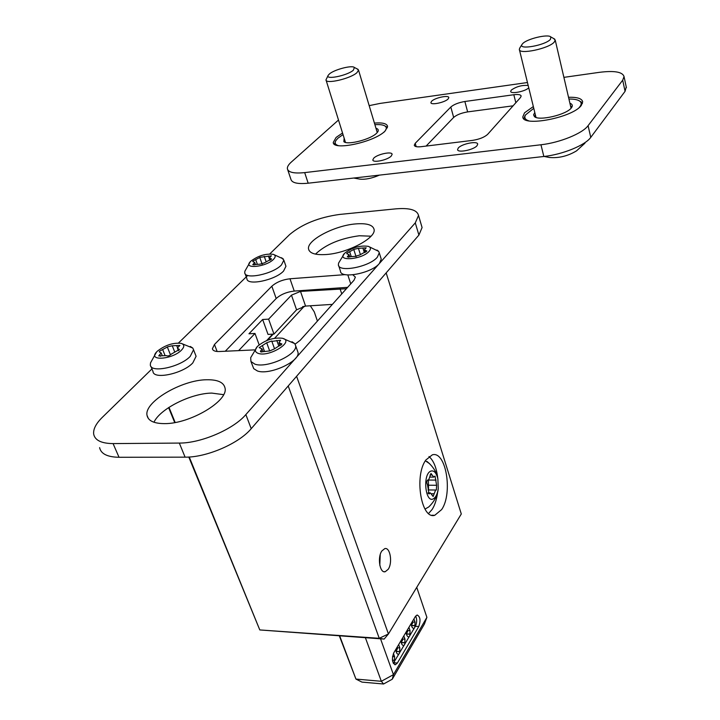 <?xml version="1.0" encoding="UTF-8"?>
<svg xmlns="http://www.w3.org/2000/svg" width="720" height="720" viewBox="0 0 720 720"><rect width="100%" height="100%" fill="white"/><g stroke="black" fill="none" stroke-linecap="round" stroke-linejoin="round"><path stroke-width="1.08" d="M153.963 422.244C160.065 408.735 190.998 393.3 211.743 393.093L223.587 394.659M164.583 423.621C154.008 423.594 148.167 420.84 147.033 415.368C143.937 402.039 181.539 379.944 206.541 379.755C217.584 379.539 223.749 382.302 225.027 388.053C228.582 400.86 190.026 423.945 164.583 423.621M315.477 254.124C325.773 244.458 340.398 238.329 359.352 235.755L371.025 236.196M326.34 254.511C315.459 255.213 309.528 253.368 308.547 248.967C306.603 240.264 334.62 225.54 355.599 223.92C366.795 223.038 372.96 224.874 374.094 229.446C376.308 237.906 347.616 253.152 326.34 254.511M269.775 253.935L289.62 234.576C302.103 224.073 318.726 217.368 339.498 214.452L395.748 208.863C409.527 207.711 417.123 209.898 418.527 215.433L415.287 222.867L245.853 414.585L251.217 428.679C238.986 443.475 206.667 457.497 185.094 457.155L119.025 457.281C107.397 457.074 100.926 453.861 99.612 447.624M421.614 225.936L422.082 227.547L418.905 235.08L251.217 428.679M185.094 457.155L179.325 443.07L113.076 443.592L119.025 457.281M113.076 443.592C101.421 443.466 94.968 440.334 93.699 434.196C93.078 429.246 95.931 423.648 102.267 417.402L151.965 368.901M178.506 342.999L247.752 275.427M225.27 351.243L276.183 298.521C280.773 294.444 286.794 291.96 294.246 291.069L347.643 287.343M254.457 349.893L219.285 351.522C215.118 351.639 212.823 350.712 212.4 348.723L214.461 344.493L271.836 286.218C276.462 282.168 282.51 279.693 289.98 278.775L345.222 274.626M352.854 274.824L355.374 277.11L353.988 280.26L300.249 340.245L295.128 344.16M179.325 443.07C200.952 443.277 233.487 429.246 245.853 414.585M374.418 123.093C382.509 122.436 386.901 123.534 387.594 126.396L385.092 131.022C374.76 141.993 332.766 151.101 333.27 142.389L336.123 137.412L342.54 132.993M568.521 97.281C577.278 97.038 581.994 98.559 582.687 101.826L581.301 105.399C572.958 117.612 522.045 127.35 522.837 116.784L524.538 112.806L533.34 106.56M528.741 87.759C525.672 91.404 510.507 94.392 510.696 91.341L511.254 90.126C516.33 86.535 521.973 84.987 528.183 85.482M431.604 101.259C434.79 97.776 448.902 94.788 448.803 97.632L448.128 98.955C445.005 102.447 430.74 105.462 430.893 102.609L431.604 101.259M373.743 158.157C377.451 154.143 392.175 151.074 392.121 154.341L391.248 156.042C387.621 160.074 372.717 163.188 372.834 159.903L373.743 158.157M458.298 147.978C461.745 143.766 477.774 140.607 477.693 144.18L477.009 145.719C473.652 149.958 457.434 153.153 457.578 149.571L458.298 147.978M626.238 86.94L625.068 91.332L622.692 80.199L588.087 125.658L590.76 137.376C585.351 145.215 562.59 154.53 543.843 156.483L308.169 183.204C297.522 184.239 291.753 182.88 290.853 179.136L287.73 169.812M625.068 91.332L590.76 137.376M543.843 156.483L540.963 144.765L304.686 172.611L308.169 183.204M304.686 172.611C294.021 173.7 288.252 172.404 287.37 168.732C287.163 166.842 288.459 164.637 291.258 162.126L338.499 120.024M369.18 105.642L380.016 103.428L527.454 82.53M563.895 77.364L599.328 72.342C614.331 70.47 622.566 71.883 624.033 76.572L622.692 80.199M426.105 146.079L453.654 117.432C456.714 114.804 461.376 112.959 467.649 111.906L513.09 105.822M513.828 94.734C518.31 94.194 520.749 94.635 521.154 96.048L520.506 97.506L487.683 134.307C484.461 137.259 479.394 139.284 472.491 140.391L421.11 146.691C416.925 147.132 414.648 146.637 414.279 145.215L415.224 143.307L450.819 107.019C453.888 104.409 458.577 102.573 464.868 101.493L513.828 94.734L515.835 102.744M540.963 144.765C559.764 142.713 582.633 133.407 588.087 125.658M375.966 128.277C378.135 128.889 378.774 130.023 377.892 131.661L376.623 133.2C370.71 139.401 347.526 145.377 343.863 141.678L344.151 138.15M344.745 140.076L344.52 141.219L345.222 142.335M383.931 132.255C386.559 129.654 387 127.638 385.263 126.189C383.427 124.839 379.971 124.344 374.895 124.686M343.035 134.577L337.86 138.249L335.718 140.787C334.485 143.064 335.34 144.666 338.274 145.602M384.993 126L387.414 127.8M334.44 144.234L335.718 140.787M377.415 132.345L376.551 130.203M569.907 103.239C572.247 104.094 572.868 105.444 571.779 107.289L571.374 107.856C566.631 114.705 538.857 121.248 534.447 116.604L533.583 114.84L534.798 112.473M571.149 108.126L571.383 106.902L570.411 105.417M533.772 108.315L525.582 114.876C523.998 117.594 525.024 119.574 528.66 120.816M579.141 107.568L579.861 106.758C581.589 104.517 581.616 102.69 579.942 101.277C577.935 99.729 574.263 98.982 568.935 99.045M523.971 118.845L524.988 115.776M579.618 101.034L582.435 103.491M535.32 114.642L535.032 115.983L535.887 117.378M272.313 341.334L271.728 341.01L266.706 342.774L259.173 347.634L262.053 348.912L260.361 351.45L260.883 351.927L269.712 350.946L274.374 348.903L281.925 344.016L278.964 342.711L280.602 340.245L272.313 341.334M282.438 338.265L282.672 338.337C294.804 341.334 269.631 357.21 258.462 353.457C254.79 352.161 254.448 349.812 257.427 346.41C265.149 340.029 273.483 337.311 282.438 338.265M292.014 341.73L294.741 343.602L295.596 345.573C298.008 354.357 267.03 368.604 254.916 364.167L250.947 361.521L250.677 357.687L257.427 346.41M251.001 361.611L253.701 368.649L257.436 370.98C269.55 375.498 300.438 361.233 297.999 352.377L297.459 350.847M364.788 249.282L366.192 247.824L358.416 248.328L354.069 249.327L346.968 253.152L346.734 253.665L349.065 254.691L347.292 256.887L355.104 256.392L359.73 254.997L366.867 251.01L364.473 249.966L364.788 249.282M369.126 251.298C362.052 259.659 336.051 261.738 344.529 253.359L344.556 253.332C352.062 247.536 359.991 245.214 368.37 246.357C370.845 247.338 371.097 248.985 369.126 251.298M376.947 250.056L378.666 251.37L379.269 252.81L377.352 257.175C369.54 266.886 338.274 272.898 338.391 264.762L338.598 263.088L344.556 253.332M338.733 265.797L340.452 271.062C340.362 279.261 371.574 273.303 379.341 263.538L381.24 259.146L380.934 258.147M178.047 347.319L179.892 345.447L172.269 345.771L167.769 346.77L159.678 351.126L159.273 351.891L161.163 352.953L158.715 355.923L166.365 355.608C167.85 356.328 169.488 355.833 171.27 354.132L179.46 349.443L177.507 348.354L178.047 347.319M181.512 350.082C172.422 359.604 147.447 361.386 156.582 351.963L157.284 351.234C165.159 345.123 173.133 342.495 181.197 343.368C184.527 344.52 184.635 346.752 181.512 350.082M190.305 346.455L192.789 348.066L193.545 349.767L190.233 356.364C180.288 367.146 150.48 373.446 150.327 364.887L150.534 362.844L156.582 351.963M150.93 366.372L152.973 371.367C153.162 379.998 182.916 373.743 192.807 362.907L196.092 356.274L195.525 354.834M269.91 257.301L271.422 255.825L260.118 257.301L253.053 261L252.756 261.558L254.718 262.431L252.774 264.69L259.974 264.195L264.411 262.845L271.548 258.939L269.523 258.039L269.91 257.301M273.555 259.29C266.175 267.075 242.712 269.424 250.299 261.702L250.794 261.189C258.237 255.699 265.752 253.422 273.348 254.349C275.742 255.276 275.805 256.923 273.555 259.29M281.682 257.742L283.851 260.199L281.448 264.942C273.132 274.041 244.674 279.972 244.728 272.664L244.899 271.17L250.299 261.702M245.097 273.663L246.915 278.712C246.888 286.083 275.301 280.197 283.572 271.044L285.948 266.274L285.615 265.302M353.376 70.182L354.384 67.482C352.161 64.935 334.377 69.543 329.454 73.926L328.212 75.285C324.828 80.181 347.427 75.636 353.376 70.182M357.111 68.877L358.542 70.164L356.913 72.693C350.46 78.687 325.539 84.429 325.98 79.866L328.212 75.285M353.754 178.038L359.739 179.118C365.247 179.721 371.817 178.389 379.44 175.122M522.63 43.686L522.045 44.424C517.824 50.256 545.472 45.36 550.458 39.321L550.818 36.945C548.073 33.768 526.707 38.898 522.63 43.686M553.617 38.502L555.219 40.068L554.292 42.03C549 48.627 518.742 54.927 519.336 49.374L519.768 48.042M544.122 156.456L549.36 157.473C558.747 158.31 567.81 156.105 576.558 150.849L584.973 143.163M428.706 479.808L427.869 479.871C426.636 481.068 426.501 482.67 427.464 484.677L429.048 493.965L430.371 492.903L433.125 496.494L435.618 490.023L436.374 489.978L436.608 485.28L435.042 476.082L433.764 477.108L430.983 473.454L428.706 479.808M428.535 489.951L428.382 479.907M430.578 471.213C433.836 470.043 436.266 472.563 437.868 478.782L438.255 488.619C437.517 493.803 435.942 497.169 433.548 498.717C425.493 503.982 422.307 474.768 430.578 471.213M424.998 509.094L428.724 506.961C434.466 501.426 437.652 495.306 438.255 488.619M429.687 463.734L425.349 460.818M425.88 459.981C414 475.785 421.218 519.822 434.763 515.295L441.684 509.544C453.042 493.128 445.959 450.612 432.342 454.833L425.88 459.981M437.625 492.156C436.752 499.221 434.943 504.954 432.207 509.373L428.58 513.486M388.215 569.286L385.191 571.734C379.791 573.381 377.199 557.37 381.852 550.962L384.804 548.604C390.213 547.002 392.796 562.788 388.215 569.286M300.51 291.411L305.559 306.081L296.568 309.816L291.465 295.146L300.51 291.411L346.401 288.729M380.538 638.82L393.444 674.649L426.897 617.346L424.395 624.06L392.274 679.212L383.553 684L361.944 682.101L355.941 679.077L381.339 681.291L365.4 637.758M189.252 457.011L259.794 629.937L379.242 638.307L288.216 385.965M384.147 639.072L379.242 638.307L388.431 633.969L461.295 513.981L386.163 272.871L296.595 376.29L388.431 633.969L384.147 639.072L259.794 629.937L188.784 457.038M305.559 306.081L331.677 304.425L331.857 304.965M296.568 309.816L273.978 334.089L268.029 334.404L262.647 319.5L248.958 333.783L254.988 333.459L259.146 344.835M254.988 333.459L238.644 350.622M262.647 319.5L268.614 319.149L291.465 295.146M168.993 407.358L175.167 422.487M174.717 422.568L168.606 407.61M339.705 635.949L355.941 679.077L339.363 635.931M273.978 334.089L268.614 319.149M415.359 616.5L393.75 652.887C391.572 659.169 392.121 663.111 395.415 664.722L397.377 663.039L418.788 626.499C420.831 620.424 420.273 616.59 417.114 614.997L415.359 616.5M426.897 617.346L416.745 587.349M398.664 644.616L399.834 647.901L399.564 653.148M399.114 653.904L398.196 654.543L396.711 653.184L395.55 649.872M413.919 618.921L415.053 622.161L414.792 627.282M414.36 628.011L413.514 628.596L412.056 627.228L410.931 623.952M403.821 635.931L404.982 639.198L404.712 644.409M404.271 645.147L403.371 645.768L401.904 644.409L400.752 641.106M408.906 627.363L410.049 630.621L409.788 635.787M409.356 636.516L408.483 637.119L407.016 635.76L405.882 632.466M393.444 653.463L394.623 656.73L394.335 662.013M415.674 616.032C417.087 619.326 416.988 622.746 415.386 626.283L393.3 663.309M392.274 679.212L393.444 674.649L381.339 681.291L383.553 684M397.377 663.039L393.903 662.76L393.399 663.48M266.67 340.569L272.646 334.161M310.311 305.784L314.262 311.859L317.421 321.084M274.635 338.256L304.299 306.234M273.123 334.134L267.408 340.272M272.7 334.161L266.76 340.533M273.186 334.134L267.498 340.236M380.232 554.625L379.809 565.299M428.985 456.516C433.638 460.557 436.554 467.793 437.751 478.233M392.418 660.105L394.722 660.285L392.454 660.393M406.35 633.852L410.148 634.113L406.449 634.131M401.211 642.438L405.081 642.717L401.31 642.717M411.426 625.392L415.152 625.626L411.516 625.671M397.017 647.397L397.476 648.684L396 651.168L399.888 651.708L396.09 651.429M407.277 630.117L407.718 631.395L406.323 633.762M402.183 638.694L402.633 639.981L401.193 642.402M412.299 621.657L412.74 622.926L411.372 625.239M418.905 235.08L415.287 222.867M214.461 344.493L217.143 351.495M347.841 274.959L350.748 283.887M289.98 278.775L294.246 291.069M271.836 286.218L276.183 298.521M464.868 101.493L467.649 111.906M450.819 107.019L453.654 117.432M415.224 143.307L416.187 146.646M274.464 348.57L271.728 341.01M269.667 350.937L266.706 342.774M264.411 351.144L262.359 345.528M261.666 351.999L261.072 350.379M281.241 345.051L280.674 343.467M278.829 346.104L276.795 340.434M356.076 256.68L353.844 249.705M364.365 252.648L362.871 247.95M360.288 254.223L358.416 248.328M351.216 256.509L349.74 251.919M348.48 257.319L348.039 255.96M366.264 251.838L365.859 250.569M170.505 354.942L167.427 347.229M177.597 347.904L176.661 345.555M174.69 351.873L172.305 345.879M164.871 355.041L162.747 349.749M160.416 356.31L159.75 354.672M179.1 350.163L178.632 348.984M262.188 264.249L259.857 257.67M269.892 260.298L268.371 255.987M266.058 261.477L264.24 256.338M257.265 264.024L255.771 259.812M254.061 265.041L253.593 263.736M271.071 259.641L270.693 258.561M430.02 474.984L432.153 474.993M428.904 485.208L436.608 485.28M431.559 493.731L434.187 493.758M428.256 493.497L429.606 493.515M341.757 293.922L340.02 288.666M302.661 306.594L304.029 306.504M418.788 626.499L415.386 626.283M428.337 480.042L436.05 480.096M394.623 656.73L392.526 656.568M410.049 630.621L407.394 630.45M404.982 639.198L402.3 639.018M415.053 622.161L412.416 621.999M399.834 647.901L397.125 647.703M147.033 415.368L148.347 418.509M308.547 248.967L309.06 250.497M212.4 348.723L212.76 349.668M422.082 227.547L418.527 215.433M522.837 116.784L523.026 117.549M333.27 142.389L333.522 143.199M626.391 87.642L624.033 76.572M345.204 142.317L343.863 141.678M385.263 126.189L386.586 126.846M344.673 141.705L344.52 141.219M525.582 114.876L524.727 116.172M535.149 116.442L535.032 115.983M579.942 101.277L581.328 102.024M535.842 117.342L534.447 116.604M280.044 345.726L279.054 342.954M282.672 338.337L294.741 343.602M295.596 345.573L297.999 352.377M263.079 351.729L262.053 348.912M379.269 252.81L381.24 259.146M368.37 246.357L378.666 251.37M349.83 257.058L349.065 254.691M365.238 252.378L364.527 250.119M193.545 349.767L196.092 356.274M181.197 343.368L192.789 348.066M162.261 355.671L161.163 352.953M178.434 350.685L177.597 348.579M283.851 260.199L285.948 266.274M273.348 254.349L283.302 258.921M255.51 264.663L254.718 262.431M270.261 260.136L269.577 258.192M354.384 67.482L358.11 69.381M358.542 70.164L377.253 132.543M326.115 80.271L345.474 142.407M522.045 44.424L519.66 48.204M519.426 49.77L536.004 117.423M555.219 40.068L571.068 108.216M550.818 36.945L554.697 39.114M429.912 477.081L433.44 477.099M437.868 478.782C436.725 472.23 433.071 466.425 426.897 461.376M431.874 515.232L434.763 515.295M385.191 571.734L383.886 571.68M395.415 664.722L394.704 664.668M427.986 492.867L430.371 492.903M428.031 489.942L435.618 490.023"/></g></svg>
